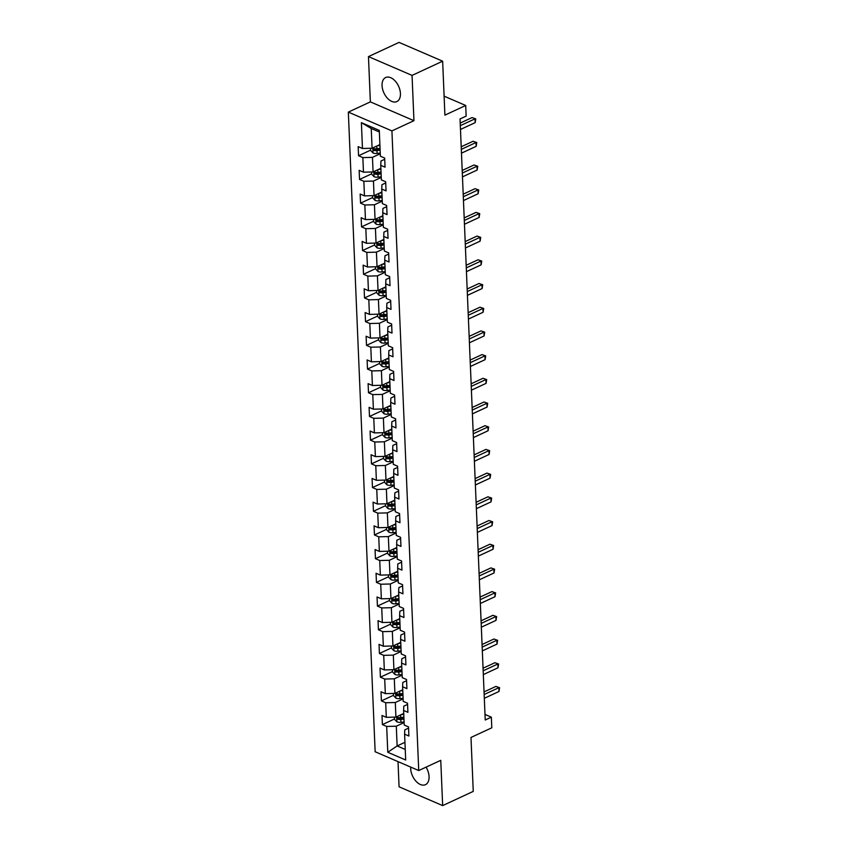 <?xml version="1.0" encoding="UTF-8"?>
<svg xmlns="http://www.w3.org/2000/svg" width="848" height="848" viewBox="0 0 848 848"><rect width="100%" height="100%" fill="white"/><g stroke="black" fill="none" stroke-linecap="round" stroke-linejoin="round"><path stroke-width="1.27" d="M410.708 767.09A13.261 8.067 -114.9 0 0 410.686 768.691A13.261 8.067 -114.9 0 0 416.018 781.273A13.261 8.067 -114.9 0 0 425.463 784.676A13.261 8.067 -114.9 0 0 429.067 776.609A13.261 8.067 -114.9 0 0 426.067 767.143M400.436 93.513A13.261 8.067 -114.9 0 0 395.104 80.931A13.261 8.067 -114.9 0 0 385.66 77.528A13.261 8.067 -114.9 0 0 382.056 85.584A13.261 8.067 -114.9 0 0 387.388 98.177A13.261 8.067 -114.9 0 0 396.832 101.58A13.261 8.067 -114.9 0 0 400.436 93.513M398.019 761.61L399.069 786.806L442.656 805.6L473.248 791.396L470.99 737.463L491.798 727.807L491.352 717.164L484.992 714.429M348.337 112.106L375.145 751.752L418.732 770.546L391.924 130.899L348.337 112.106L370.364 101.877L413.951 120.681L412.054 75.398L368.467 56.604L370.364 101.877M368.467 56.604L399.058 42.4L442.645 61.194L444.903 115.137L465.711 105.481L444.108 96.163M412.054 75.398L442.645 61.194M408.566 728.103L404.782 729.863L404.602 734.167L408.895 736.022L408.513 726.906L404.22 725.051L403.606 710.465L407.909 712.32L407.517 703.204L403.224 701.349L402.609 686.763L406.913 688.618L406.531 679.502L402.228 677.647L401.613 663.062L405.916 664.917L405.535 655.801L401.231 653.946L400.627 639.36L404.92 641.215L404.538 632.099L400.245 630.244L399.631 615.659L403.934 617.514L403.553 608.398L399.249 606.543L398.634 591.957L402.938 593.812L402.556 584.696L398.253 582.841L397.648 568.255L401.941 570.11L401.56 560.994L397.267 559.139L396.652 544.554L400.956 546.409L400.563 537.293L396.27 535.438L395.656 520.852L399.959 522.707L399.578 513.591L395.274 511.736L394.659 497.151L398.963 499.006L398.581 489.89L394.278 488.035L393.673 473.449L397.966 475.304L397.585 466.188L393.292 464.333L392.677 449.747L396.981 451.602L396.599 442.486L392.295 440.631L391.681 426.046L395.984 427.901L395.603 418.785L391.299 416.93L390.695 402.344L394.988 404.199L394.606 395.083L390.313 393.228L389.698 378.643L393.991 380.498L393.61 371.382L389.317 369.527L388.702 354.941L393.006 356.796L392.624 347.68L388.32 345.825L387.706 331.239L392.009 333.094L391.628 323.978L387.324 322.123L386.72 307.538L391.013 309.393L390.631 300.277L386.338 298.422L385.723 283.836L390.027 285.691L389.645 276.575L385.342 274.72L384.727 260.135L389.031 261.99L388.649 252.874L384.345 251.019L383.741 236.433L388.034 238.288L387.653 229.172L383.36 227.317L382.745 212.731L387.038 214.586L386.656 205.47L382.363 203.615L381.748 189.03L386.052 190.885L385.67 181.758L381.367 179.914L380.752 165.328L385.056 167.173L384.674 158.057L380.37 156.212L379.289 130.38L361.386 122.653L371.244 128.493L372.081 148.241L379.893 144.616M404.602 734.167L405.683 759.999L387.78 752.271L386.688 726.45L382.395 724.595L394.49 718.977M361.386 122.653L362.467 148.485L358.174 146.63L358.556 155.746L362.849 157.601L363.463 172.186L359.16 170.331L359.541 179.447L363.845 181.302L364.46 195.888L360.156 194.033L360.538 203.149L364.841 205.004L365.446 219.59L361.153 217.735L361.534 226.851L365.827 228.706L366.442 243.291L362.138 241.436L362.531 250.552L366.824 252.407L367.438 266.993L363.135 265.138L363.516 274.254L367.82 276.109L368.435 290.694L364.131 288.839L364.513 297.955L368.816 299.81L369.421 314.396L365.128 312.541L365.509 321.657L369.802 323.512L370.417 338.098L366.113 336.243L366.495 345.359L370.799 347.214L371.413 361.799L367.11 359.944L367.491 369.06L371.795 370.915L372.399 385.501L368.106 383.646L368.488 392.762L372.781 394.617L373.396 409.202L369.103 407.347L369.484 416.463L373.777 418.318L374.392 432.904L370.088 431.049L370.47 440.165L374.774 442.02L375.388 456.606L371.085 454.751L371.466 463.867L375.77 465.722L376.374 480.307L372.081 478.452L372.463 487.568L376.756 489.423L377.371 504.009L373.067 502.154L373.449 511.27L377.752 513.125L378.367 527.71L374.063 525.855L374.445 534.971L378.749 536.826L379.353 551.412L375.06 549.568L375.441 558.684L379.734 560.528L380.349 575.114L376.056 573.269L376.438 582.385L380.731 584.23L381.346 598.815L377.042 596.971L377.424 606.087L381.727 607.942L382.342 622.527L378.038 620.672L378.42 629.788L382.724 631.643L383.328 646.229L379.035 644.374L379.416 653.49L383.709 655.345L384.324 669.931L380.021 668.076L380.402 677.192L384.706 679.047L385.321 693.632L381.017 691.777L381.399 700.893L385.702 702.748L386.306 717.334L382.013 715.479L382.395 724.595M465.711 105.481L466.156 116.112L460.04 118.953L485.226 720.005L491.352 717.164M403.606 710.465L403.786 706.161L407.57 704.402M403.733 713.465L395.921 717.09L395.306 702.504L403.118 698.879M386.306 717.334L395.921 717.09M385.702 702.748L395.306 702.504M402.609 686.763L402.789 682.46L406.584 680.7M402.736 689.763L394.924 693.388L394.309 678.803L402.122 675.178M385.321 693.632L394.924 693.388M384.706 679.047L394.309 678.803M401.613 663.062L401.804 658.758L405.588 656.999M401.74 666.062L393.928 669.687L393.324 655.101L401.136 651.476M384.324 669.931L393.928 669.687M383.709 655.345L393.324 655.101M400.627 639.36L400.807 635.057L404.591 633.297M400.754 642.36L392.942 645.985L392.327 631.4L400.139 627.774M383.328 646.229L392.942 645.985M382.724 631.643L392.327 631.4M399.631 615.659L399.811 611.355L403.595 609.595M399.758 618.658L391.946 622.284L391.331 607.698L399.143 604.073M382.342 622.527L391.946 622.284M381.727 607.942L391.331 607.698M398.634 591.957L398.825 587.653L402.609 585.894M398.761 594.957L390.949 598.582L390.345 583.996L398.157 580.371M381.346 598.815L390.949 598.582M380.731 584.23L390.345 583.996M397.648 568.255L397.829 563.952L401.613 562.192M397.765 571.255L389.953 574.88L389.349 560.295L397.161 556.67M380.349 575.114L389.953 574.88M379.734 560.528L389.349 560.295M396.652 544.554L396.832 540.25L400.616 538.491M396.779 547.554L388.967 551.179L388.352 536.593L396.164 532.968M379.353 551.412L388.967 551.179M378.749 536.826L388.352 536.593M395.656 520.852L395.836 516.549L399.62 514.789M395.783 523.852L387.971 527.477L387.356 512.892L395.168 509.266M378.367 527.71L387.971 527.477M377.752 513.125L387.356 512.892M394.659 497.151L394.85 492.847L398.634 491.087M394.786 500.15L386.974 503.776L386.37 489.19L394.182 485.565M377.371 504.009L386.974 503.776M376.756 489.423L386.37 489.19M393.673 473.449L393.854 469.145L397.638 467.386M393.801 476.449L385.988 480.074L385.374 465.488L393.186 461.863M376.374 480.307L385.988 480.074M375.77 465.722L385.374 465.488M392.677 449.747L392.857 445.444L396.641 443.684M392.804 452.747L384.992 456.372L384.377 441.787L392.189 438.162M375.388 456.606L384.992 456.372M374.774 442.02L384.377 441.787M391.681 426.046L391.871 421.742L395.656 419.983M391.808 429.046L383.996 432.671L383.381 418.085L391.193 414.46M374.392 432.904L383.996 432.671M373.777 418.318L383.381 418.085M390.695 402.344L390.875 398.041L394.659 396.281M390.811 405.344L382.999 408.969L382.395 394.384L390.207 390.748M373.396 409.202L382.999 408.969M372.781 394.617L382.395 394.384M389.698 378.643L389.879 374.339L393.663 372.579M389.826 381.632L382.013 385.268L381.399 370.682L389.211 367.046M372.399 385.501L382.013 385.268M371.795 370.915L381.399 370.682M388.702 354.941L388.882 350.637L392.666 348.878M388.829 357.93L381.017 361.566L380.402 346.98L388.214 343.345M371.413 361.799L381.017 361.566M370.799 347.214L380.402 346.98M387.706 331.239L387.896 326.936L391.681 325.176M387.833 334.229L380.021 337.864L379.416 323.279L387.229 319.643M370.417 338.098L380.021 337.864M369.802 323.512L379.416 323.279M386.72 307.538L386.9 303.234L390.684 301.475M386.847 310.527L379.035 314.163L378.42 299.577L386.232 295.941M369.421 314.396L379.035 314.163M368.816 299.81L378.42 299.577M385.723 283.836L385.904 279.533L389.688 277.773M385.851 286.825L378.038 290.461L377.424 275.865L385.236 272.24M368.435 290.694L378.038 290.461M367.82 276.109L377.424 275.865M384.727 260.135L384.918 255.831L388.702 254.071M384.854 263.124L377.042 266.749L376.427 252.163L384.239 248.538M367.438 266.993L377.042 266.749M366.824 252.407L376.427 252.163M383.741 236.433L383.921 232.129L387.706 230.37M383.858 239.422L376.046 243.047L375.441 228.462L383.254 224.837M366.442 243.291L376.046 243.047M365.827 228.706L375.441 228.462M382.745 212.731L382.925 208.428L386.709 206.668M382.872 215.721L375.06 219.346L374.445 204.76L382.257 201.135M365.446 219.59L375.06 219.346M364.841 205.004L374.445 204.76M381.748 189.03L381.929 184.716L385.713 182.967M381.876 192.019L374.063 195.644L373.449 181.059L381.261 177.433M364.46 195.888L374.063 195.644M363.845 181.302L373.449 181.059M380.752 165.328L380.943 161.014L384.727 159.265M380.879 168.317L373.067 171.943L372.463 157.357L380.275 153.732M363.463 172.186L373.067 171.943M362.849 157.601L372.463 157.357M362.467 148.485L372.081 148.241M413.951 120.681L391.924 130.899M442.656 805.6L440.759 760.327L418.732 770.546M379.363 131.991L371.244 128.493M404.941 742.329L397.129 745.954L405.238 749.452M404.114 722.581L396.302 726.206L397.129 745.954L387.78 752.271M386.688 726.45L396.302 726.206M358.556 155.746L370.65 150.128M359.541 179.447L371.647 173.829M360.538 203.149L372.632 197.531M361.534 226.851L373.629 221.233M362.531 250.552L374.625 244.934M363.516 274.254L375.611 268.636M364.513 297.955L376.607 292.348M365.509 321.657L377.604 316.05M366.495 345.359L378.6 339.751M367.491 369.06L379.586 363.453M368.488 392.762L380.582 387.154M369.484 416.463L381.579 410.856M370.47 440.165L382.565 434.558M371.466 463.867L383.561 458.259M372.463 487.568L384.557 481.961M373.449 511.27L385.554 505.662M374.445 534.971L386.54 529.364M375.441 558.684L387.536 553.066M376.438 582.385L388.532 576.767M377.424 606.087L389.518 600.469M378.42 629.788L390.515 624.17M379.416 653.49L391.511 647.872M380.402 677.192L392.507 671.574M381.399 700.893L393.493 695.275M460.316 125.652L475.007 118.837L475.166 122.642L460.475 129.458M460.21 123.066L472.06 117.575L475.76 118.858L475.166 122.642M472.06 117.575L475.76 118.858M370.565 148.283L370.661 150.488L373.088 153.022A4.505 2.014 -2.4 0 0 377.095 153.446L380.243 153.075M377.392 145.782L379.925 145.485M380.042 148.368L376.904 148.739A4.505 2.014 177.6 0 1 373.915 148.623L374 150.446A4.505 2.014 -2.4 0 0 376.978 150.562L380.127 150.191M380.084 149.195L376.565 149.598A2.29 1.028 177.6 0 1 375.759 149.63L374 150.446M461.312 149.354L475.993 142.538L476.152 146.344L461.471 153.159M461.206 146.768L473.046 141.277L476.756 142.559L476.152 146.344M473.046 141.277L476.756 142.559M462.308 173.066L476.989 166.24L477.148 170.045L462.467 176.861M462.202 170.469L474.043 164.978L477.742 166.261L477.148 170.045M474.043 164.978L477.742 166.261M371.562 171.985L371.657 174.19L374.074 176.723A4.505 2.014 -2.4 0 0 378.091 177.147L381.24 176.776M378.378 169.483L380.922 169.187M381.038 172.07L377.89 172.441A4.505 2.014 177.6 0 1 374.911 172.324L374.986 174.147A4.505 2.014 -2.4 0 0 377.975 174.264L381.112 173.893M381.07 172.897L377.561 173.31A2.29 1.028 177.6 0 1 376.756 173.331L374.986 174.147M372.558 195.687L372.654 197.891L375.07 200.425A4.505 2.014 -2.4 0 0 379.088 200.849L382.225 200.478M379.374 193.185L381.907 192.888M382.035 195.771L378.886 196.142A4.505 2.014 177.6 0 1 375.908 196.026L375.982 197.86A4.505 2.014 -2.4 0 0 378.961 197.966L382.109 197.595M382.066 196.598L378.558 197.012A2.29 1.028 177.6 0 1 377.742 197.033L375.982 197.86M463.294 196.768L477.986 189.952L478.145 193.747L463.453 200.563M463.188 194.181L475.039 188.68L478.738 189.963L478.145 193.747M475.039 188.68L478.738 189.963M464.291 220.469L478.972 213.654L479.131 217.448L464.45 224.264M464.185 217.883L476.035 212.382L479.735 213.664L479.131 217.448M476.035 212.382L479.735 213.664M465.287 244.171L479.968 237.355L480.127 241.15L465.446 247.966M465.181 241.585L477.021 236.083L480.721 237.366L480.127 241.15M477.021 236.083L480.721 237.366M373.555 219.388L373.639 221.593L376.067 224.137A4.505 2.014 -2.4 0 0 380.074 224.55L383.222 224.179M380.37 216.887L382.904 216.59M383.031 219.473L379.883 219.844A4.505 2.014 177.6 0 1 376.904 219.738L376.978 221.561A4.505 2.014 -2.4 0 0 379.957 221.667L383.105 221.296M383.063 220.3L379.554 220.713A2.29 1.028 177.6 0 1 378.738 220.734L376.978 221.561M374.54 243.09L374.636 245.295L377.053 247.839A4.505 2.014 -2.4 0 0 381.07 248.252L384.218 247.881M381.367 240.588L383.9 240.291M384.017 243.175L380.879 243.546A4.505 2.014 177.6 0 1 377.89 243.44L377.975 245.263A4.505 2.014 -2.4 0 0 380.953 245.369L384.091 244.998M384.049 244.001L380.54 244.415A2.29 1.028 177.6 0 1 379.734 244.436L377.975 245.263M375.537 266.791L375.632 268.996L378.049 271.54A4.505 2.014 -2.4 0 0 382.066 271.954L385.215 271.583M382.353 264.29L384.897 263.993M385.013 266.876L381.865 267.247A4.505 2.014 177.6 0 1 378.886 267.141L378.961 268.964A4.505 2.014 -2.4 0 0 381.939 269.07L385.087 268.699M385.045 267.703L381.536 268.116A2.29 1.028 177.6 0 1 380.72 268.138L378.961 268.964M376.533 290.493L376.629 292.698L379.045 295.242A4.505 2.014 -2.4 0 0 383.063 295.655L386.2 295.284M383.349 287.991L385.882 287.695M386.01 290.578L382.861 290.949A4.505 2.014 177.6 0 1 379.883 290.843L379.957 292.666A4.505 2.014 -2.4 0 0 382.936 292.772L386.084 292.401M386.041 291.405L382.533 291.818A2.29 1.028 177.6 0 1 381.717 291.839L379.957 292.666M377.53 314.195L377.614 316.399L380.042 318.943A4.505 2.014 -2.4 0 0 384.049 319.357L387.197 318.986M384.345 311.693L386.879 311.396M386.995 314.279L383.858 314.65A4.505 2.014 177.6 0 1 380.869 314.544L380.953 316.368A4.505 2.014 -2.4 0 0 383.932 316.474L387.08 316.103M387.038 315.106L383.519 315.52A2.29 1.028 177.6 0 1 382.713 315.551L380.953 316.368M378.515 337.896L378.611 340.101L381.028 342.645A4.505 2.014 -2.4 0 0 385.045 343.058L388.193 342.687M385.331 335.395L387.875 335.098M387.992 337.981L384.844 338.352A4.505 2.014 177.6 0 1 381.865 338.246L381.939 340.069A4.505 2.014 -2.4 0 0 384.928 340.175L388.066 339.804M388.024 338.808L384.515 339.221A2.29 1.028 177.6 0 1 383.709 339.253L381.939 340.069M379.512 361.598L379.607 363.813L382.024 366.347A4.505 2.014 -2.4 0 0 386.041 366.76L389.179 366.389M386.328 359.096L388.861 358.799M388.988 361.683L385.84 362.054A4.505 2.014 177.6 0 1 382.861 361.948L382.936 363.771A4.505 2.014 -2.4 0 0 385.914 363.877L389.062 363.506M389.02 362.509L385.511 362.923A2.29 1.028 177.6 0 1 384.695 362.955L382.936 363.771M380.508 385.299L380.593 387.515L383.02 390.048A4.505 2.014 -2.4 0 0 387.027 390.462L390.175 390.101M387.324 382.798L389.857 382.501M389.985 385.384L386.836 385.755A4.505 2.014 177.6 0 1 383.858 385.649L383.932 387.472A4.505 2.014 -2.4 0 0 386.911 387.578L390.059 387.207M390.016 386.211L386.508 386.624A2.29 1.028 177.6 0 1 385.692 386.656L383.932 387.472M381.494 409.001L381.589 411.216L384.006 413.75A4.505 2.014 -2.4 0 0 388.024 414.163L391.172 413.803M388.32 406.499L390.854 406.203M390.97 409.086L387.833 409.457A4.505 2.014 177.6 0 1 384.844 409.351L384.928 411.174A4.505 2.014 -2.4 0 0 387.907 411.28L391.045 410.909M391.013 409.913L387.494 410.326A2.29 1.028 177.6 0 1 386.688 410.358L384.928 411.174M382.49 432.703L382.586 434.918L385.003 437.451A4.505 2.014 -2.4 0 0 389.02 437.865L392.168 437.504M389.306 430.201L391.85 429.904M391.967 432.787L388.819 433.158A4.505 2.014 177.6 0 1 385.84 433.052L385.914 434.876A4.505 2.014 -2.4 0 0 388.893 434.982L392.041 434.611M391.999 433.614L388.49 434.028A2.29 1.028 177.6 0 1 387.674 434.059L385.914 434.876M383.487 456.404L383.582 458.62L385.999 461.153A4.505 2.014 -2.4 0 0 390.016 461.566L393.154 461.206M390.303 453.903L392.836 453.606M392.963 456.489L389.815 456.86A4.505 2.014 177.6 0 1 386.836 456.754L386.911 458.577A4.505 2.014 -2.4 0 0 389.889 458.683L393.037 458.312M392.995 457.316L389.486 457.729A2.29 1.028 177.6 0 1 388.67 457.761L386.911 458.577M384.483 480.106L384.568 482.321L386.995 484.855A4.505 2.014 -2.4 0 0 391.002 485.279L394.15 484.908M391.299 477.604L393.832 477.307M393.949 480.191L390.811 480.562A4.505 2.014 177.6 0 1 387.833 480.456L387.907 482.279A4.505 2.014 -2.4 0 0 390.886 482.385L394.034 482.014M393.991 481.017L390.472 481.431A2.29 1.028 177.6 0 1 389.667 481.463L387.907 482.279M385.469 503.807L385.564 506.023L387.981 508.556A4.505 2.014 -2.4 0 0 391.999 508.98L395.147 508.609M392.285 501.306L394.829 501.009M394.945 503.892L391.797 504.263A4.505 2.014 177.6 0 1 388.819 504.157L388.893 505.98A4.505 2.014 -2.4 0 0 391.882 506.086L395.02 505.715M394.977 504.719L391.469 505.132A2.29 1.028 177.6 0 1 390.663 505.164L388.893 505.98M386.465 527.509L386.561 529.724L388.978 532.258A4.505 2.014 -2.4 0 0 392.995 532.682L396.133 532.311M393.281 525.007L395.815 524.711M395.942 527.594L392.794 527.965A4.505 2.014 177.6 0 1 389.815 527.859L389.889 529.682A4.505 2.014 -2.4 0 0 392.868 529.788L396.016 529.417M395.974 528.421L392.465 528.834A2.29 1.028 177.6 0 1 391.649 528.866L389.889 529.682M387.462 551.211L387.547 553.426L389.974 555.959A4.505 2.014 -2.4 0 0 393.981 556.383L397.129 556.012M394.278 548.709L396.811 548.412M396.938 551.295L393.79 551.666A4.505 2.014 177.6 0 1 390.811 551.56L390.886 553.384A4.505 2.014 -2.4 0 0 393.864 553.49L397.012 553.119M396.97 552.122L393.461 552.536A2.29 1.028 177.6 0 1 392.645 552.567L390.886 553.384M388.448 574.912L388.543 577.128L390.96 579.661A4.505 2.014 -2.4 0 0 394.977 580.085L398.125 579.714M395.274 572.411L397.807 572.114M397.924 574.997L394.786 575.368A4.505 2.014 177.6 0 1 391.797 575.262L391.882 577.085A4.505 2.014 -2.4 0 0 394.861 577.191L397.998 576.82M397.966 575.824L394.447 576.237A2.29 1.028 177.6 0 1 393.642 576.269L391.882 577.085M389.444 598.614L389.539 600.829L391.956 603.363A4.505 2.014 -2.4 0 0 395.974 603.787L399.122 603.416M396.26 596.112L398.804 595.815M398.92 598.699L395.772 599.07A4.505 2.014 177.6 0 1 392.794 598.964L392.868 600.787A4.505 2.014 -2.4 0 0 395.846 600.893L398.995 600.522M398.952 599.525L395.444 599.939A2.29 1.028 177.6 0 1 394.627 599.971L392.868 600.787M390.44 622.315L390.536 624.531L392.953 627.064A4.505 2.014 -2.4 0 0 396.97 627.488L400.108 627.117M397.256 619.814L399.79 619.517M399.917 622.4L396.769 622.771A4.505 2.014 177.6 0 1 393.79 622.665L393.864 624.488A4.505 2.014 -2.4 0 0 396.843 624.594L399.991 624.223M399.949 623.227L396.44 623.64A2.29 1.028 177.6 0 1 395.624 623.672L393.864 624.488M391.437 646.017L391.522 648.232L393.949 650.766A4.505 2.014 -2.4 0 0 397.956 651.19L401.104 650.819M398.253 643.515L400.786 643.219M400.903 646.102L397.765 646.473A4.505 2.014 177.6 0 1 394.786 646.367L394.861 648.19A4.505 2.014 -2.4 0 0 397.839 648.296L400.987 647.925M400.945 646.929L397.426 647.342A2.29 1.028 177.6 0 1 396.62 647.374L394.861 648.19M466.283 267.873L480.964 261.057L481.123 264.852L466.442 271.667M466.167 265.286L478.018 259.785L481.717 261.067L481.123 264.852M478.018 259.785L481.717 261.067M467.269 291.574L481.961 284.758L482.12 288.553L467.428 295.369M467.163 288.988L479.014 283.486L482.713 284.78L482.12 288.553M479.014 283.486L482.713 284.78M468.266 315.276L482.947 308.46L483.106 312.255L468.425 319.071M468.16 312.689L480 307.188L483.71 308.481L483.106 312.255M480 307.188L483.71 308.481M469.262 338.977L483.943 332.162L484.102 335.956L469.421 342.772M469.156 336.391L480.996 330.89L484.696 332.183L484.102 335.956M480.996 330.89L484.696 332.183M470.248 362.679L484.939 355.863L485.098 359.658L470.417 366.474M470.142 360.093L481.993 354.591L485.692 355.884L485.098 359.658M481.993 354.591L485.692 355.884M471.244 386.381L485.925 379.565L486.084 383.36L471.403 390.175M471.138 383.794L482.989 378.293L486.688 379.586L486.084 383.36M482.989 378.293L486.688 379.586M472.241 410.082L486.922 403.266L487.081 407.061L472.4 413.877M472.135 407.496L483.975 401.994L487.674 403.288L487.081 407.061M483.975 401.994L487.674 403.288M473.237 433.784L487.918 426.968L488.077 430.763L473.396 437.579M473.12 431.197L484.971 425.696L488.671 426.989L488.077 430.763M484.971 425.696L488.671 426.989M474.223 457.485L488.914 450.67L489.073 454.464L474.382 461.28M474.117 454.899L485.968 449.398L489.667 450.691L489.073 454.464M485.968 449.398L489.667 450.691M475.219 481.187L489.9 474.371L490.059 478.166L475.378 484.982M475.113 478.601L486.953 473.099L490.663 474.392L490.059 478.166M486.953 473.099L490.663 474.392M476.216 504.889L490.897 498.073L491.056 501.868L476.375 508.683M476.11 502.302L487.95 496.801L491.649 498.094L491.056 501.868M487.95 496.801L491.649 498.094M477.212 528.59L491.893 521.774L492.052 525.569L477.371 532.385M477.095 526.004L488.946 520.502L492.646 521.796L492.052 525.569M488.946 520.502L492.646 521.796M478.198 552.292L492.879 545.476L493.038 549.271L478.357 556.087M478.092 549.705L489.943 544.204L493.642 545.497L493.038 549.271M489.943 544.204L493.642 545.497M479.194 575.993L493.875 569.178L494.034 572.972L479.353 579.788M479.088 573.407L490.928 567.906L494.628 569.199L494.034 572.972M490.928 567.906L494.628 569.199M480.191 599.695L494.872 592.879L495.031 596.674L480.35 603.49M480.074 597.109L491.925 591.607L495.624 592.9L495.031 596.674M491.925 591.607L495.624 592.9M481.176 623.397L495.868 616.581L496.027 620.376L481.335 627.191M481.07 620.81L492.921 615.309L496.621 616.602L496.027 620.376M492.921 615.309L496.621 616.602M482.173 647.098L496.854 640.282L497.013 644.077L482.332 650.893M482.067 644.512L493.918 639.01L497.617 640.304L497.013 644.077M493.918 639.01L497.617 640.304M483.169 670.8L497.85 663.984L498.009 667.779L483.328 674.595M483.063 668.213L494.903 662.712L498.603 664.005L498.009 667.779M494.903 662.712L498.603 664.005M392.423 669.719L392.518 671.934L394.935 674.467A4.505 2.014 -2.4 0 0 398.952 674.891L402.1 674.52M399.238 667.217L401.782 666.92M401.899 669.803L398.751 670.174A4.505 2.014 177.6 0 1 395.772 670.068L395.846 671.892A4.505 2.014 -2.4 0 0 398.836 671.998L401.973 671.627M401.931 670.63L398.422 671.044A2.29 1.028 177.6 0 1 397.617 671.075L395.846 671.892M393.419 693.42L393.514 695.636L395.931 698.169A4.505 2.014 -2.4 0 0 399.949 698.593L403.086 698.222M400.235 690.919L402.768 690.622M402.895 693.516L399.747 693.876A4.505 2.014 177.6 0 1 396.769 693.77L396.843 695.593A4.505 2.014 -2.4 0 0 399.821 695.699L402.97 695.339M402.927 694.332L399.419 694.745A2.29 1.028 177.6 0 1 398.602 694.777L396.843 695.593M484.166 694.501L498.847 687.686L499.006 691.48L484.325 698.296M484.049 691.915L495.9 686.414L499.599 687.707L499.006 691.48M495.9 686.414L499.599 687.707M394.415 717.132L394.5 719.337L396.928 721.871A4.505 2.014 -2.4 0 0 400.934 722.295L404.083 721.924M401.231 714.62L403.765 714.323M403.892 717.217L400.744 717.578A4.505 2.014 177.6 0 1 397.765 717.472L397.839 719.295A4.505 2.014 -2.4 0 0 400.818 719.401L403.966 719.04M403.924 718.033L400.415 718.447A2.29 1.028 177.6 0 1 399.599 718.479L397.839 719.295M372.813 147.902L373.025 152.958M376.978 150.562L377.095 153.446M376.788 146.057L376.904 148.739M373.798 171.603L374.01 176.67M377.975 174.264L378.091 177.147M377.784 169.759L377.89 172.441M374.795 195.305L375.007 200.372M378.961 197.966L379.088 200.849M378.77 193.461L378.886 196.142M375.791 219.007L376.003 224.073M379.957 221.667L380.074 224.55M379.766 217.162L379.883 219.844M376.788 242.708L377 247.775M380.953 245.369L381.07 248.252M380.763 240.864L380.879 243.546M377.773 266.41L377.985 271.477M381.939 269.07L382.066 271.954M381.759 264.565L381.865 267.247M378.77 290.111L378.982 295.178M382.936 292.772L383.063 295.655M382.745 288.267L382.861 290.949M379.766 313.813L379.978 318.88M383.932 316.474L384.049 319.357M383.741 311.969L383.858 314.65M380.763 337.515L380.975 342.581M384.928 340.175L385.045 343.058M384.738 335.67L384.844 338.352M381.748 361.216L381.96 366.283M385.914 363.877L386.041 366.76M385.734 359.372L385.84 362.054M382.745 384.918L382.957 389.985M386.911 387.578L387.027 390.462M386.72 383.073L386.836 385.755M383.741 408.63L383.953 413.686M387.907 411.28L388.024 414.163M387.716 406.775L387.833 409.457M384.727 432.332L384.939 437.388M388.893 434.982L389.02 437.865M388.713 430.477L388.819 433.158M385.723 456.033L385.935 461.089M389.889 458.683L390.016 461.566M389.698 454.178L389.815 456.86M386.72 479.735L386.932 484.791M390.886 482.385L391.002 485.279M390.695 477.88L390.811 480.562M387.716 503.436L387.928 508.493M391.882 506.086L391.999 508.98M391.691 501.581L391.797 504.263M388.702 527.138L388.914 532.194M392.868 529.788L392.995 532.682M392.688 525.283L392.794 527.965M389.698 550.84L389.91 555.896M393.864 553.49L393.981 556.383M393.673 548.985L393.79 551.666M390.695 574.541L390.907 579.597M394.861 577.191L394.977 580.085M394.67 572.686L394.786 575.368M391.681 598.243L391.893 603.299M395.846 600.893L395.974 603.787M395.666 596.388L395.772 599.07M392.677 621.944L392.889 627.001M396.843 624.594L396.97 627.488M396.652 620.1L396.769 622.771M393.673 645.646L393.885 650.702M397.839 648.296L397.956 651.19M397.648 643.802L397.765 646.473M394.67 669.348L394.882 674.404M398.836 671.998L398.952 674.891M398.645 667.503L398.751 670.174M395.656 693.049L395.868 698.105M399.821 695.699L399.949 698.593M399.641 691.205L399.747 693.876M396.652 716.751L396.864 721.807M400.818 719.401L400.934 722.295M400.627 714.906L400.744 717.578"/></g></svg>

